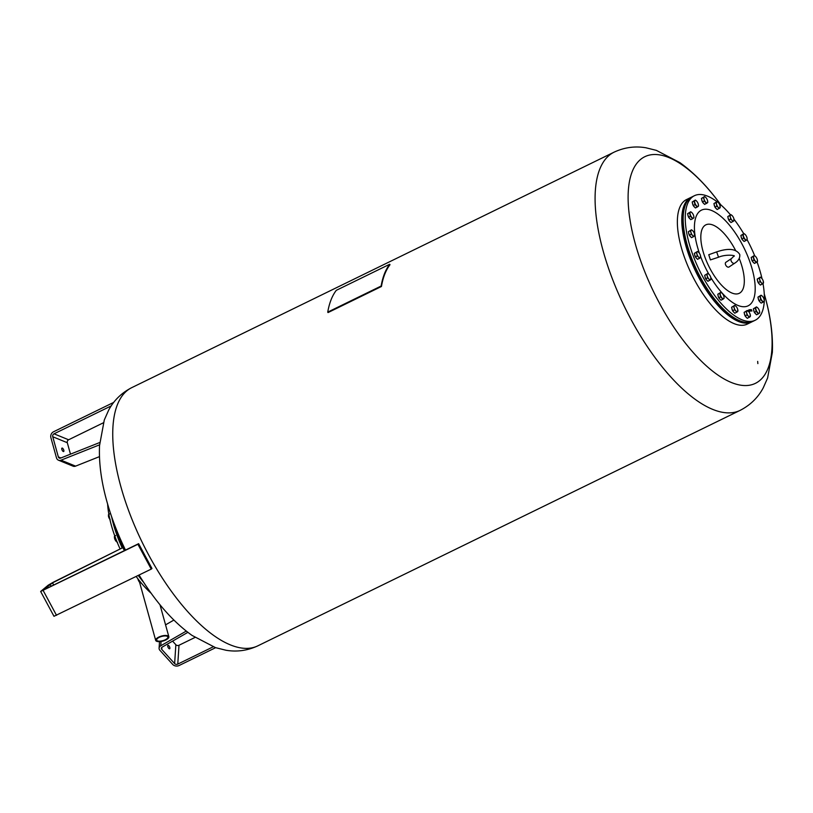 <?xml version="1.0" encoding="UTF-8"?>
<svg xmlns="http://www.w3.org/2000/svg" width="813" height="813" viewBox="0 0 813 813"><rect width="100%" height="100%" fill="white"/><g stroke="black" fill="none" stroke-linecap="round" stroke-linejoin="round"><path stroke-width="1.22" d="M731.487 258.544L725.867 262.304A2.825 1.717 56.2 0 0 725.674 264.997A2.825 1.717 56.2 0 0 728.143 267.172A2.825 1.717 56.2 0 0 729.017 266.999L734.637 263.239A2.825 1.717 -123.8 0 1 733.763 263.412A2.825 1.717 -123.8 0 1 731.05 260.607A2.825 1.717 -123.8 0 1 731.487 258.544L734.271 255.77M734.637 263.239C738.478 260.851 740.176 257.904 739.739 254.428C736.1 248.737 728.397 247.894 716.639 251.898L708.753 254.723L710.41 259.906L718.55 257.223C724.779 254.449 734.109 255.008 734.352 256.095L734.281 255.932M690.135 218.941A3.181 1.291 -116 0 1 688.865 217.538M688.428 216.736A3.181 1.291 -116 0 1 687.818 214.53M720.308 299.499A3.181 1.291 -116 0 1 719.048 298.107M718.601 297.294A3.181 1.291 -116 0 1 717.991 295.099M694.729 207.254A3.181 1.291 -116 0 1 693.459 205.852M693.022 205.049A3.181 1.291 -116 0 1 692.412 202.844M753.722 262.711A3.181 1.291 -116 0 1 752.462 261.308M752.015 260.506A3.181 1.291 -116 0 1 751.405 258.3M760.49 302.385A3.181 1.291 -116 0 1 759.23 300.993M758.783 300.19A3.181 1.291 -116 0 1 758.173 297.985M755.897 314.072A3.181 1.291 -116 0 1 754.637 312.68M754.19 311.877A3.181 1.291 -116 0 1 753.58 309.672M743.397 240.75A3.181 1.291 -116 0 1 742.127 239.357M741.69 238.544A3.181 1.291 -116 0 1 741.08 236.349M106.859 501.397A126.096 51.3 64 0 0 107.783 504.629A126.096 51.3 64 0 0 107.783 504.639A126.096 51.3 64 0 0 125.487 550.096M139.074 575.035A126.096 51.3 64 0 0 150.822 592.799L150.822 592.799C163.626 610.665 177.346 624.862 192.01 635.4L215.536 647.656L225.933 650.237C236.827 652.107 247.447 650.654 257.802 645.857L740.145 410.362A143.667 58.455 -116 0 1 712.635 409.356A143.667 58.455 -116 0 1 603.155 250.973A143.667 58.455 -116 0 1 614.079 152.163C624.435 147.366 635.055 145.913 645.949 147.783L656.345 150.364L679.881 162.62C694.536 173.159 708.265 187.356 721.06 205.222M143.281 552.342A143.413 58.343 64 0 0 147.305 559.842L151.96 568.5L151.238 569.1L137.895 544.273L40.65 591.468L48.211 585.187L53.099 582.321L123.505 547.291L52.51 582.85L42.642 590.401L138.627 543.684L143.281 552.342M118.586 535.178A69.288 28.191 64 0 0 124.257 548.704M764.261 293.93A126.096 51.3 -116 0 1 765.023 296.623A126.096 51.3 -116 0 1 731.283 382.466A126.096 51.3 -116 0 1 635.197 243.453A126.096 51.3 -116 0 1 645.339 156.462A126.096 51.3 -116 0 1 720.725 204.764M757.868 363.614L757.675 361.399L757.868 363.614M752.411 321.582A69.288 28.191 -116 0 1 751.72 321.948L747.31 324.092A69.288 28.191 -116 0 1 740.673 325.271A69.288 28.191 -116 0 1 734.048 323.604A69.288 28.191 -116 0 1 685.705 260.688A69.288 28.191 -116 0 1 686.518 199.571L690.928 197.417A69.288 28.191 -116 0 1 691.639 197.102M751.72 321.948A69.288 28.191 -116 0 1 745.084 323.117A69.288 28.191 -116 0 1 692.646 264.753A69.288 28.191 -116 0 1 690.928 197.417M739.251 258.493A38.089 15.498 -116 0 1 739.962 260.323A38.089 15.498 -116 0 1 735.623 293.95A38.089 15.498 -116 0 1 705.166 257.823A38.089 15.498 -116 0 1 709.495 224.195A38.089 15.498 -116 0 1 735.531 250.353M738.356 320.119A68.719 27.957 -116 0 1 738.062 319.987A68.719 27.957 -116 0 1 690.867 256.969A68.719 27.957 -116 0 1 684.068 209.398A68.719 27.957 -116 0 1 684.15 209.083M764.057 299.286A3.394 1.382 64 0 0 762.452 296.308A3.394 1.382 64 0 0 762.32 296.166A3.394 1.382 64 0 0 760.704 295.597A3.394 1.382 64 0 0 760.562 297.853A3.394 1.382 64 0 0 762.157 300.83A3.394 1.382 64 0 0 763.905 301.552A3.394 1.382 64 0 0 764.21 300.048A3.394 1.382 64 0 0 764.057 299.286L764.291 301.156A69.288 28.191 -116 0 1 755.206 320.241L753.123 321.267A69.288 28.191 -116 0 1 738.651 320.251A69.288 28.191 -116 0 1 691.08 256.725A69.288 28.191 -116 0 1 684.221 208.758A69.288 28.191 -116 0 1 692.32 196.736L694.414 195.709A69.288 28.191 -116 0 1 716.954 201.675M755.206 320.241A69.288 28.191 -116 0 1 693.164 255.699A69.288 28.191 -116 0 1 694.414 195.709M718.702 203.047A69.288 28.191 -116 0 1 730.481 214.845M733.997 219.236A69.288 28.191 -116 0 1 743.722 233.697M747.086 239.662A69.288 28.191 -116 0 1 754.688 255.76M114.115 523.816A68.719 27.957 64 0 0 122.865 547.606M138.932 575.106A68.719 27.957 64 0 0 139.602 576.01M111.645 516.844A69.288 28.191 64 0 0 122.194 547.942M138.24 575.441A69.288 28.191 64 0 0 143.576 582.25M107.621 504.09A69.288 28.191 64 0 0 120.111 548.978M136.147 576.458A69.288 28.191 64 0 0 151.157 593.256M730.318 221.827A3.181 1.291 -116 0 1 729.048 220.435M728.611 219.622A3.181 1.291 -116 0 1 728.001 217.427M716.477 208.819A3.181 1.291 -116 0 1 715.206 207.417M714.759 206.614A3.181 1.291 -116 0 1 714.149 204.409M734.149 312.507A3.181 1.291 -116 0 1 732.889 311.115M732.442 310.312A3.181 1.291 -116 0 1 731.832 308.107M746.649 317.629A3.181 1.291 -116 0 1 745.389 316.237M744.942 315.424A3.181 1.291 -116 0 1 744.332 313.229M759.728 284.347A3.181 1.291 -116 0 1 758.458 282.954M758.021 282.152A3.181 1.291 -116 0 1 757.411 279.946M696.904 258.615A3.181 1.291 -116 0 1 695.633 257.223M695.186 256.42A3.181 1.291 -116 0 1 694.576 254.215M707.229 280.576A3.181 1.291 -116 0 1 705.958 279.174M705.521 278.371A3.181 1.291 -116 0 1 704.912 276.176M690.898 236.979A3.181 1.291 -116 0 1 689.627 235.577M689.19 234.774A3.181 1.291 -116 0 1 688.581 232.569M63.292 451.51A1.911 0.772 -116 0 1 61.961 449.782A1.911 0.772 -116 0 1 61.981 448.095A1.911 0.772 -116 0 1 62.347 448.105A1.911 0.772 -116 0 1 63.678 449.843A1.911 0.772 -116 0 1 63.658 451.53A1.911 0.772 -116 0 1 63.292 451.51M167.712 645.857A1.911 0.772 -116 0 1 167.966 645.349A1.911 0.772 -116 0 1 169.216 646.213A1.911 0.772 -116 0 1 169.887 648.256A1.911 0.772 -116 0 1 169.643 648.774A1.911 0.772 -116 0 1 168.393 647.91A1.911 0.772 -116 0 1 167.712 645.857M187.864 632.341L162.183 647.118A2.266 1.687 -176.3 0 0 161.35 648.327A2.266 1.687 -176.3 0 0 161.746 649.384L174.632 663.601A2.266 1.687 -176.3 0 0 177.773 664.109L213.179 646.823M215.618 647.687L179.063 665.532A4.522 3.364 3.7 0 1 172.773 664.506L159.887 650.288A4.522 3.364 3.7 0 1 159.094 648.185A4.522 3.364 3.7 0 1 160.761 645.776L186.268 631.091M194.998 637.443L179.002 645.258A2.266 1.687 3.7 0 1 175.852 644.739L172.59 641.132M173.891 620.065L165.557 624.862M138.627 543.684L137.895 544.273M122.915 547.82L124.419 550.614M123.505 547.291L125.111 550.279M40.65 591.468L53.983 616.295L151.238 569.1M70.477 454.162L67.296 442.709A2.266 1.88 112.3 0 1 68.597 439.782L103.353 422.811M99.572 444.823L61.026 460.168A4.522 3.76 112.3 0 1 58.475 460.199L73.038 466.164A4.522 3.76 -67.7 0 0 75.589 466.134L99.46 456.632M111.218 405.9L54.034 433.817A2.266 1.88 -67.7 0 0 52.743 436.744L58.333 456.916A2.266 1.88 -67.7 0 0 60.609 458.085L99.735 442.516M58.475 460.199A4.522 3.76 112.3 0 1 56.473 457.821L50.884 437.648A4.522 3.76 112.3 0 1 53.475 431.805L113.739 402.384M381.449 286.491L381.134 286.044A144.236 58.678 -116 0 1 389.701 264.266L390.006 264.713A143.667 58.455 64 0 0 381.449 286.491L328.046 312.568L327.741 312.121L381.134 286.044M327.741 312.121A144.236 58.678 -116 0 1 336.297 290.332L389.701 264.266M109.623 513.867L108.353 514.903L110.192 519.751M109.887 519.375A3.394 1.382 -116 0 1 108.586 516.773A3.394 1.382 -116 0 1 108.434 516.011A3.394 1.382 -116 0 1 108.434 515.981L108.586 516.773M108.922 514.629L108.353 514.903M116.198 541.397A3.394 1.382 -116 0 1 114.592 538.419L116.33 541.539A3.394 1.382 -116 0 1 116.198 541.397L117.56 542.505M115.619 535.513L114.359 536.55L114.592 538.419A3.394 1.382 -116 0 1 114.44 537.657A3.394 1.382 -116 0 1 114.43 537.627L114.592 538.419M116.147 539.639L115.324 540.045M114.887 536.285L114.359 536.55M694.465 233.87L694.312 236.136A3.394 1.382 64 0 0 694.617 234.632A3.394 1.382 64 0 0 694.465 233.87A3.394 1.382 64 0 0 692.859 230.892A3.394 1.382 64 0 0 692.727 230.75A3.394 1.382 64 0 0 691.111 230.181L691.497 229.784L692.859 230.892M693.438 236.776L692.564 235.414A3.394 1.382 64 0 0 694.312 236.136L691.548 237.691L689.312 235.231L688.347 231.735L691.111 230.181A3.394 1.382 64 0 0 690.969 232.437L690.237 230.811M691.202 234.307L690.969 232.437A3.394 1.382 64 0 0 692.564 235.414L691.202 234.307L689.312 235.231M688.347 231.735L691.497 229.784M699.444 253.29A53.231 21.656 -116 0 1 706.548 209.236A53.231 21.656 -116 0 1 749.119 259.723A53.231 21.656 -116 0 1 743.062 306.714A53.231 21.656 -116 0 1 710.806 277.507L710.643 279.733A3.394 1.382 64 0 0 710.948 278.229A3.394 1.382 64 0 0 710.796 277.477A3.394 1.382 64 0 0 709.19 274.489A3.394 1.382 64 0 0 709.058 274.347A3.394 1.382 64 0 0 707.442 273.778L707.828 273.381L709.19 274.489M709.769 280.373L708.895 279.022A3.394 1.382 64 0 0 710.643 279.733L707.879 281.298L705.643 278.829L704.678 275.333L707.442 273.778A3.394 1.382 64 0 0 707.3 276.044L706.568 274.418M707.534 277.914L707.3 276.044A3.394 1.382 64 0 0 708.895 279.022L707.534 277.914L705.643 278.829M704.678 275.333L707.828 273.381M700.46 255.516L700.318 257.782A3.394 1.382 64 0 0 700.623 256.278A3.394 1.382 64 0 0 700.46 255.516A3.394 1.382 64 0 0 698.865 252.538A3.394 1.382 64 0 0 698.723 252.396A3.394 1.382 64 0 0 697.117 251.827L697.503 251.43L698.865 252.538M699.434 258.412L698.57 257.06A3.394 1.382 64 0 0 700.318 257.782L697.554 259.337L695.318 256.878L694.353 253.382L697.117 251.827A3.394 1.382 64 0 0 696.965 254.083L696.233 252.457M697.208 255.953L696.965 254.083A3.394 1.382 64 0 0 698.57 257.06L697.208 255.953L695.318 256.878M694.353 253.382L697.503 251.43M763.295 281.247L763.143 283.513A3.394 1.382 64 0 0 763.448 282.009A3.394 1.382 64 0 0 763.295 281.247A3.394 1.382 64 0 0 761.69 278.27A3.394 1.382 64 0 0 761.557 278.127A3.394 1.382 64 0 0 759.942 277.558L760.328 277.162L761.69 278.27M762.269 284.154L761.395 282.792A3.394 1.382 64 0 0 763.143 283.513L760.379 285.068L758.143 282.609L757.177 279.113L759.942 277.558A3.394 1.382 64 0 0 759.799 279.814L759.068 278.188M760.033 281.684L759.799 279.814A3.394 1.382 64 0 0 761.395 282.792L760.033 281.684L758.143 282.609M757.177 279.113L760.328 277.162M750.216 314.529L750.064 316.785A3.394 1.382 64 0 0 750.369 315.281A3.394 1.382 64 0 0 750.216 314.529A3.394 1.382 64 0 0 748.61 311.552A3.394 1.382 64 0 0 748.478 311.399A3.394 1.382 64 0 0 746.862 310.83L748.61 311.552M749.19 317.426L748.316 316.074A3.394 1.382 64 0 0 750.064 316.785L747.299 318.35L745.064 315.881L744.098 312.395L746.862 310.83A3.394 1.382 64 0 0 746.72 313.096L745.988 311.47M746.954 314.966L746.72 313.096A3.394 1.382 64 0 0 748.316 316.074L746.954 314.966L745.064 315.881M744.098 312.395L747.249 310.444M737.716 309.407L737.574 311.674A3.394 1.382 64 0 0 737.879 310.17A3.394 1.382 64 0 0 737.716 309.407A3.394 1.382 64 0 0 736.121 306.43A3.394 1.382 64 0 0 735.978 306.288A3.394 1.382 64 0 0 734.373 305.718L734.749 305.322L736.121 306.43M736.69 312.304L735.826 310.952A3.394 1.382 64 0 0 737.574 311.674L734.8 313.229L732.574 310.769L731.598 307.273L734.373 305.718A3.394 1.382 64 0 0 734.22 307.975L733.489 306.349M734.454 309.844L734.22 307.975A3.394 1.382 64 0 0 735.826 310.952L734.454 309.844L732.574 310.769M731.598 307.273L734.749 305.322M720.033 205.709L719.891 207.976A3.394 1.382 64 0 0 720.196 206.472A3.394 1.382 64 0 0 720.033 205.709A3.394 1.382 64 0 0 718.438 202.732A3.394 1.382 64 0 0 718.296 202.589A3.394 1.382 64 0 0 716.69 202.02L717.076 201.624L718.438 202.732M719.007 208.616L718.143 207.264A3.394 1.382 64 0 0 719.891 207.976L717.127 209.53L714.891 207.071L713.926 203.575L716.69 202.02A3.394 1.382 64 0 0 716.548 204.276L715.806 202.65M716.781 206.146L716.548 204.276A3.394 1.382 64 0 0 718.143 207.264L716.781 206.146L714.891 207.071M713.926 203.575L717.076 201.624M733.885 218.727L733.733 220.984A3.394 1.382 64 0 0 734.037 219.48A3.394 1.382 64 0 0 733.885 218.727A3.394 1.382 64 0 0 732.279 215.75A3.394 1.382 64 0 0 732.147 215.597A3.394 1.382 64 0 0 730.531 215.028L730.917 214.632L732.279 215.75M732.848 221.624L731.985 220.272A3.394 1.382 64 0 0 733.733 220.984L730.968 222.549L728.733 220.079L727.767 216.593L730.531 215.028A3.394 1.382 64 0 0 730.389 217.295L729.657 215.669M730.623 219.164L730.389 217.295A3.394 1.382 64 0 0 731.985 220.272L730.623 219.164L728.733 220.079M727.767 216.593L730.917 214.632M749.586 309.987L750.379 310.901L750.145 309.783L750.694 310.962L750.053 311.105L749.586 309.987L749.982 310.942M749.871 309.885L750.267 310.84M750.145 309.783L750.643 310.973M749.698 311.349L749.098 309.651L749.657 311.369M749.098 309.662L749.871 311.247M749.251 310.82L749.322 310.139M749.708 310.973L749.261 310.281M751.283 309.57L751.944 311.023M748.306 310.434L749.058 312.06M751.456 310.505L750.704 309.611L751.588 311.044M750.704 309.611L751.354 310.546M747.97 310.515L748.641 311.582M750.846 310.2L750.999 310.891L750.501 310.332M750.328 309.733L750.948 310.912M750.887 310.21L750.999 310.891M749.088 310.82L749.24 311.511L748.743 310.942M748.56 310.342L749.19 311.531M749.129 310.82L749.24 311.511M757.066 261.928A69.288 28.191 -116 0 1 762.005 278.646M763.011 283.625A69.288 28.191 -116 0 1 764.291 301.095M703.977 203.697A3.181 1.291 -116 0 1 702.706 202.305M702.269 201.492A3.181 1.291 -116 0 1 701.66 199.297M746.964 237.65A3.394 1.382 64 0 0 745.358 234.672A3.394 1.382 64 0 0 745.226 234.52A3.394 1.382 64 0 0 743.61 233.951A3.394 1.382 64 0 0 743.468 236.217A3.394 1.382 64 0 0 745.064 239.195A3.394 1.382 64 0 0 746.812 239.906A3.394 1.382 64 0 0 747.117 238.402A3.394 1.382 64 0 0 746.964 237.65L747.198 239.52L745.938 240.546L743.702 238.087L742.736 234.591L743.997 233.565L745.358 234.672M745.938 240.546L744.047 241.471L741.812 239.012L743.702 238.087M741.812 239.012L740.846 235.516L743.997 233.565M740.846 235.516L742.736 234.591M759.464 310.973A3.394 1.382 64 0 0 757.858 307.995A3.394 1.382 64 0 0 757.726 307.853A3.394 1.382 64 0 0 756.12 307.284A3.394 1.382 64 0 0 755.968 309.54A3.394 1.382 64 0 0 757.574 312.517A3.394 1.382 64 0 0 759.312 313.239A3.394 1.382 64 0 0 759.616 311.735A3.394 1.382 64 0 0 759.464 310.973L759.698 312.842L758.438 313.869L756.202 311.409L755.236 307.914L756.497 306.887L757.858 307.995M758.438 313.869L756.547 314.794L754.322 312.334L756.202 311.409M754.322 312.334L753.346 308.838L756.497 306.887M753.346 308.838L755.236 307.914M707.544 200.598L707.777 202.457L704.627 204.419L702.391 201.949L704.282 201.035L704.048 199.165A3.394 1.382 64 0 0 705.643 202.142A3.394 1.382 64 0 0 707.391 202.854A3.394 1.382 64 0 0 707.696 201.35A3.394 1.382 64 0 0 707.544 200.598A3.394 1.382 64 0 0 705.938 197.62A3.394 1.382 64 0 0 705.806 197.468A3.394 1.382 64 0 0 704.19 196.898A3.394 1.382 64 0 0 704.048 199.165L703.316 197.539L704.576 196.502L705.938 197.62M702.391 201.949L701.426 198.453L704.576 196.502M701.426 198.453L703.316 197.539M706.517 203.494L704.282 201.035M760.795 299.723L758.915 300.647L761.141 303.107L763.031 302.192L760.795 299.723L759.83 296.227L761.09 295.2L762.452 296.308M764.291 301.156L763.031 302.192M758.915 300.647L757.94 297.151L761.09 295.2M757.94 297.151L759.83 296.227M757.289 259.601A3.394 1.382 64 0 0 755.694 256.623A3.394 1.382 64 0 0 755.551 256.481A3.394 1.382 64 0 0 753.946 255.912A3.394 1.382 64 0 0 753.793 258.168A3.394 1.382 64 0 0 755.399 261.156A3.394 1.382 64 0 0 757.147 261.867A3.394 1.382 64 0 0 757.452 260.363A3.394 1.382 64 0 0 757.289 259.601L757.523 261.471L756.263 262.508L754.027 260.038L753.062 256.552L754.322 255.516L755.694 256.623M756.263 262.508L754.373 263.422L752.147 260.963L754.027 260.038M752.147 260.963L751.171 257.467L754.322 255.516M751.171 257.467L753.062 256.552M698.286 204.144A3.394 1.382 64 0 0 696.69 201.167A3.394 1.382 64 0 0 696.558 201.024A3.394 1.382 64 0 0 694.942 200.455A3.394 1.382 64 0 0 694.8 202.722A3.394 1.382 64 0 0 696.395 205.699A3.394 1.382 64 0 0 698.143 206.411A3.394 1.382 64 0 0 698.448 204.906A3.394 1.382 64 0 0 698.286 204.144L698.53 206.014L697.259 207.051L695.034 204.581L694.058 201.096L695.328 200.059L696.69 201.167M697.259 207.051L695.379 207.965L693.143 205.506L695.034 204.581M693.143 205.506L692.178 202.01L695.328 200.059M692.178 202.01L694.058 201.096M723.875 296.399A3.394 1.382 64 0 0 722.269 293.422A3.394 1.382 64 0 0 722.137 293.269A3.394 1.382 64 0 0 720.521 292.7A3.394 1.382 64 0 0 720.379 294.967A3.394 1.382 64 0 0 721.985 297.944A3.394 1.382 64 0 0 723.722 298.656A3.394 1.382 64 0 0 724.027 297.151A3.394 1.382 64 0 0 723.875 296.399L724.109 298.269L722.848 299.296L720.613 296.836L719.647 293.341L720.907 292.304L722.269 293.422M722.848 299.296L720.958 300.221L718.733 297.751L720.613 296.836M718.733 297.751L717.757 294.265L720.907 292.304M717.757 294.265L719.647 293.341M693.702 215.831A3.394 1.382 64 0 0 692.097 212.854A3.394 1.382 64 0 0 691.965 212.711A3.394 1.382 64 0 0 690.349 212.142A3.394 1.382 64 0 0 690.207 214.398A3.394 1.382 64 0 0 691.802 217.376A3.394 1.382 64 0 0 693.55 218.097A3.394 1.382 64 0 0 693.855 216.593A3.394 1.382 64 0 0 693.702 215.831L693.936 217.701L692.676 218.738L690.44 216.268L689.475 212.772L690.735 211.746L692.097 212.854M692.676 218.738L690.786 219.652L688.55 217.193L690.44 216.268M688.55 217.193L687.585 213.697L690.735 211.746M687.585 213.697L689.475 212.772M139.745 582.423L139.745 582.423A3.394 1.382 -116 0 1 139.602 582.271A3.394 1.382 -116 0 1 138.007 579.293A3.394 1.382 -116 0 1 137.885 578.785L139.745 582.423M141.401 583.175L139.602 582.271M139.328 580.634L138.738 580.919M167.874 635.817A6.829 2.591 -15.5 0 1 168.85 636.721A6.829 2.591 -15.5 0 1 164.429 640.573A6.829 2.591 -15.5 0 1 156.665 641.284A6.829 2.591 -15.5 0 1 155.69 640.38A6.829 2.591 -15.5 0 1 160.11 636.528A6.829 2.591 -15.5 0 1 167.874 635.817M167.041 636.223A5.813 2.205 -15.5 0 1 167.874 636.996A5.813 2.205 -15.5 0 1 164.104 640.268A5.813 2.205 -15.5 0 1 157.498 640.878A5.813 2.205 -15.5 0 1 156.665 640.105A5.813 2.205 -15.5 0 1 160.435 636.833A5.813 2.205 -15.5 0 1 167.041 636.223M716.639 251.898L718.55 257.223M125.354 550.157A289.713 289.713 0 0 1 107.783 504.629L106.849 501.336C101.239 481.347 98.8 462.77 99.532 445.605L104.288 419.986L108.657 410.148C113.881 400.382 121.574 392.882 131.736 387.649A143.667 58.455 64 0 0 120.812 486.469A143.667 58.455 64 0 0 230.292 644.851A143.667 58.455 64 0 0 257.802 645.857M708.845 274.144A53.231 21.656 -116 0 1 700.664 256.674M161.746 649.384L161.878 647.331M175.852 644.739L174.632 663.601M160.761 645.776L161.035 641.467M177.773 664.109L179.002 645.258M50.071 584.283L51.189 586.366M52.51 582.85L53.739 585.126M43.18 590.523L56.514 615.339M60.904 457.973L58.333 456.916M52.743 436.744L67.296 442.709M75.589 466.134L61.026 460.168M68.597 439.782L54.034 433.817M740.145 410.362C750.308 405.138 758.001 397.638 763.234 387.872L767.594 378.035L772.35 352.415C773.082 335.251 770.643 316.674 765.043 296.684L765.013 296.582M684.068 209.398L684.221 208.758M159.094 648.185L159.511 641.63M738.062 319.987L738.651 320.251M139.013 575.065A289.713 289.713 0 0 0 150.822 592.799M131.736 387.649L614.079 152.163M159.978 604.709L168.85 636.721M139.562 582.23L155.69 640.38"/></g></svg>
